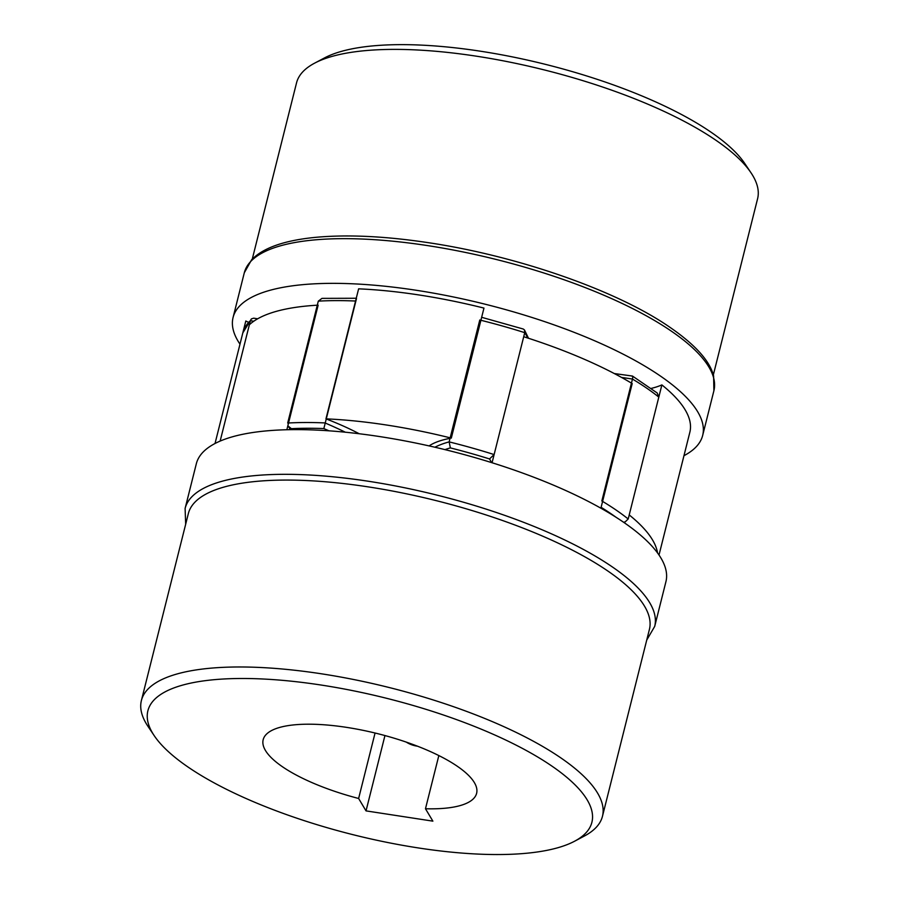 <?xml version="1.0" encoding="UTF-8"?>
<svg xmlns="http://www.w3.org/2000/svg" width="899" height="899" viewBox="0 0 899 899"><rect width="100%" height="100%" fill="white"/><g stroke="black" fill="none" stroke-linecap="round" stroke-linejoin="round"><path stroke-width="1.35" d="M527.634 337.979A178.935 54.906 -165.9 0 0 524.735 332.664L494.124 454.568L489.517 458.94A224.48 68.875 -165.9 0 0 450.354 447.904A174.53 53.547 -165.9 0 0 444.971 449.635M482.28 317.482L523.252 329.023L524.454 329.944L524.735 332.664A228.885 70.223 -165.9 0 0 479.774 319.999L449.152 441.892L450.354 447.904M356.498 298.558L323.842 428.576A224.48 68.875 -165.9 0 0 291.388 428.677A174.53 53.547 -165.9 0 0 291.984 429.643M356.454 298.254L321.988 298.367L318.302 301.143L287.691 423.036A228.885 70.223 14.1 0 1 324.944 422.923A178.935 54.906 14.1 0 1 345.306 432.205M257.665 318.785L253.698 318.179L251.394 318.898L250.372 320.707L220.143 441.083L249.36 324.775A228.885 70.223 14.1 0 1 275.757 311.515A228.885 70.223 14.1 0 1 318.145 305.154L286.848 429.744M686.982 443.623L686.802 444.409A228.885 70.223 -165.9 0 0 686.96 443.746L689.938 431.902A228.885 70.223 -165.9 0 0 661.878 384.907A140.851 43.219 14.1 0 1 651.179 388.413M614.275 373.546L632.469 376.052L657.203 392.998L658.81 397.1L628.199 518.993L625.255 521.825L623.648 522.297M658.81 397.1A228.885 70.223 -165.9 0 0 632.469 379.063L601.847 500.957A228.885 70.223 14.1 0 1 628.199 518.993M290.433 429.666L288.174 426.092L291.388 428.677M621.557 377.445A178.935 54.906 -165.9 0 1 632.469 379.063C632.975 376.569 632.784 375.602 631.907 376.175M386.57 425.025A228.885 70.223 -165.9 0 0 325.966 418.855L358.622 288.837A228.885 70.223 -165.9 0 1 419.226 294.996A228.885 70.223 -165.9 0 1 483.965 308.087L451.309 438.105A228.885 70.223 -165.9 0 0 386.57 425.025M314.571 63.177L324.483 57.929A228.885 70.223 14.1 0 1 480.459 51.209A228.885 70.223 14.1 0 1 744.765 163.494L751.013 172.799A237.696 72.931 -165.9 0 0 476.549 56.21A237.696 72.931 -165.9 0 0 314.571 63.177A237.696 72.931 -165.9 0 0 296.535 82.888L252.271 259.103M713.334 374.917L757.599 198.701A237.696 72.931 -165.9 0 0 751.013 172.799M683.97 455.681A242.089 74.28 -165.9 0 0 702.67 435.431A242.089 74.28 -165.9 0 0 416.417 290.298A242.089 74.28 -165.9 0 0 233.077 317.482A242.089 74.28 -165.9 0 0 239.988 344.16M248.293 322.202A140.851 43.219 14.1 0 1 245.809 321.01L242.91 332.551M657.551 552.952A228.885 70.223 -165.9 0 0 629.21 514.936L661.878 384.907M429.093 445.904A140.851 43.219 14.1 0 1 450.039 438.341M325.966 418.855A140.851 43.219 14.1 0 1 359.207 433.745M406.247 742.091A29.937 27.24 -30.8 0 0 417.518 746.204M425.474 808.752L432.88 821.147L366.028 810.887L358.622 798.481A110.038 33.769 14.1 0 1 263.171 739.708A110.038 33.769 14.1 0 1 279.499 727.482A110.038 33.769 14.1 0 1 403.673 741.226A110.038 33.769 14.1 0 1 476.616 793.323A110.038 33.769 14.1 0 1 460.288 805.549A110.038 33.769 14.1 0 1 425.474 808.752L438.836 755.565M154.235 735.697L147.987 726.381A237.696 72.931 14.1 0 1 141.401 700.49L188.352 513.576A237.696 72.931 14.1 0 1 223.615 487.168A237.696 72.931 14.1 0 1 491.843 516.846A237.696 72.931 14.1 0 1 649.415 629.39L602.465 816.292A237.696 72.931 14.1 0 1 584.429 836.003L574.517 841.262A228.885 70.223 -165.9 0 0 473.728 726.134A228.885 70.223 -165.9 0 0 181.868 685.319A228.885 70.223 -165.9 0 0 154.235 735.697A228.885 70.223 -165.9 0 0 335.102 829.957A228.885 70.223 -165.9 0 0 557.919 847.712A228.885 70.223 -165.9 0 0 574.517 841.262M141.401 700.49A237.696 72.931 14.1 0 1 176.676 674.07A237.696 72.931 14.1 0 1 444.893 703.748A237.696 72.931 14.1 0 1 602.465 816.292M185.104 508.441L196.33 463.749A242.089 74.28 14.1 0 1 232.257 436.847A242.089 74.28 14.1 0 1 505.44 467.075A242.089 74.28 14.1 0 1 665.923 581.709L654.697 626.401A242.089 74.28 14.1 0 0 494.214 511.767A242.089 74.28 14.1 0 0 221.03 481.549A242.089 74.28 14.1 0 0 185.104 508.441L185.666 524.274M600.892 508.205L632.199 383.57A228.885 70.223 14.1 0 0 523.712 336.732L492.068 462.749M358.622 798.481L375.063 733.022M366.028 810.887L384.952 735.562M434.925 447.23A178.935 54.906 14.1 0 1 449.152 441.892A228.885 70.223 14.1 0 1 494.124 454.568M491.472 462.569A174.53 53.547 -165.9 0 0 489.517 458.94M328.955 430.823A174.53 53.547 -165.9 0 0 323.842 428.576M616.051 517.273A224.48 68.875 -165.9 0 0 601.116 507.328M355.554 301.03A228.885 70.223 -165.9 0 0 318.302 301.143M253.788 321.224A178.935 54.906 -165.9 0 0 250.372 320.707A228.885 70.223 -165.9 0 0 242.82 332.888L215.03 443.499M244.303 272.779L251.585 259.822C263.047 247.877 284.365 240.381 315.527 237.347C347.677 234.369 385.592 236.19 429.25 242.82C516.015 255.833 612.208 288.961 665.642 324.393C693.702 343.036 709.682 360.207 713.604 375.883L713.896 390.739A242.089 74.28 -165.9 0 0 427.643 245.607A242.089 74.28 -165.9 0 0 244.303 272.779L233.077 317.482M686.802 444.409L659.012 555.02M242.82 332.888L251.394 318.898M524.454 329.944L528.511 338.271M713.896 390.739L702.67 435.431M646.729 640.077L654.697 626.401"/></g></svg>
